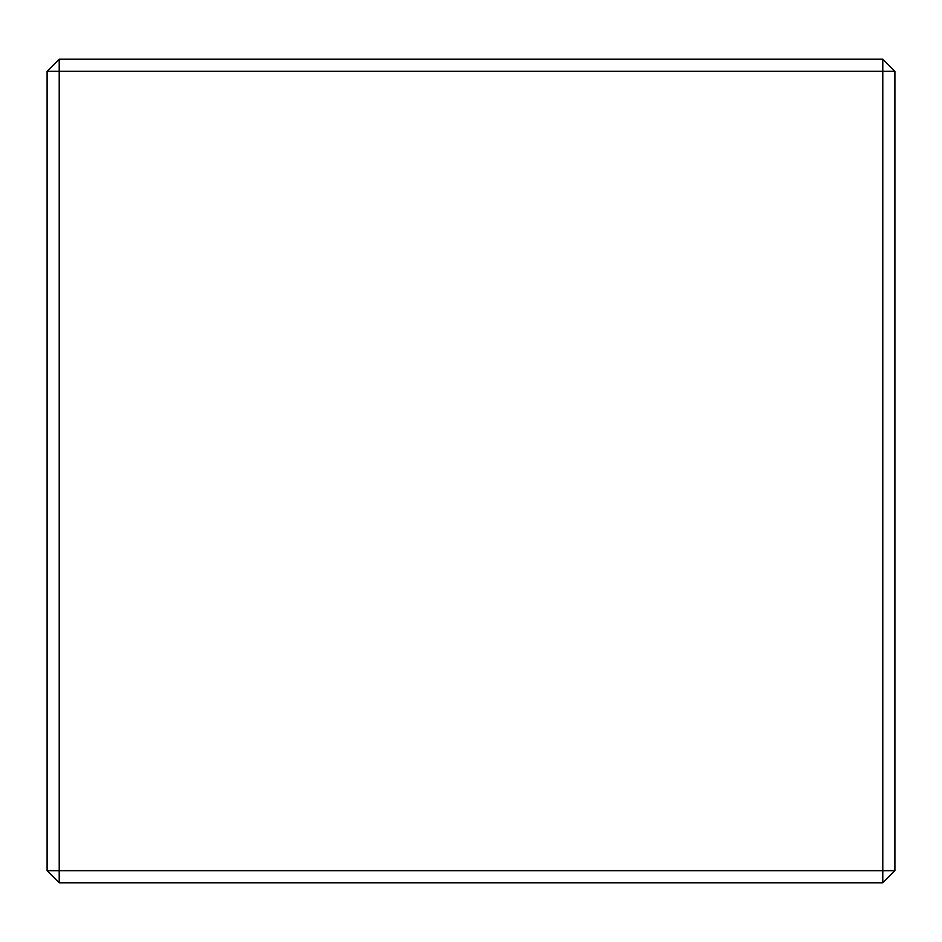 <?xml version="1.0" encoding="UTF-8"?>
<svg xmlns="http://www.w3.org/2000/svg" width="942" height="942" viewBox="0 0 942 942"><rect width="100%" height="100%" fill="white"/><g stroke="black" fill="none" stroke-linecap="round" stroke-linejoin="round"><path stroke-width="1.41" d="M882.784 882.784L59.216 882.784L59.216 870.679L882.784 870.679L882.784 71.321L59.216 71.321L59.216 870.679L47.1 870.679L47.1 71.321L59.216 71.321L59.216 59.216L882.784 59.216L894.9 71.321L894.9 870.679L882.784 882.784L882.784 870.679L894.9 870.679M47.1 870.679L59.216 882.784M882.784 59.216L882.784 71.321L894.9 71.321M59.216 59.216L47.1 71.321"/></g></svg>
